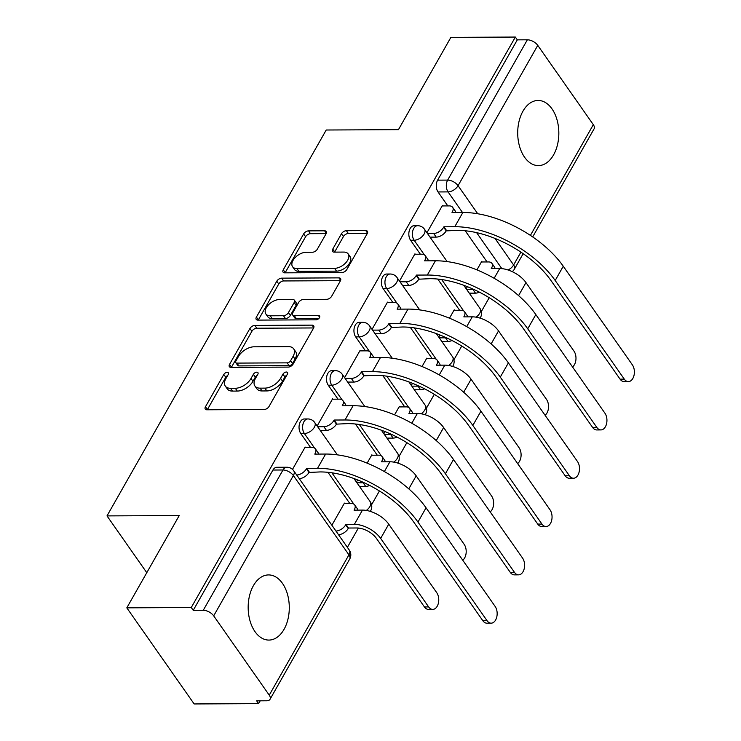<?xml version="1.0" encoding="UTF-8"?>
<svg xmlns="http://www.w3.org/2000/svg" width="741" height="741" viewBox="0 0 741 741"><rect width="100%" height="100%" fill="white"/><g stroke="black" fill="none" stroke-linecap="round" stroke-linejoin="round"><path stroke-width="1.11" d="M227.237 372.325A2.871 1.649 -35 0 0 223.81 374.455L205.461 406.763A4.103 2.353 -35 0 0 205.276 409.097A4.103 2.353 -35 0 0 206.906 409.782L264.148 409.504A4.103 2.353 -35 0 0 269.048 406.448L287.397 374.149A2.871 1.649 -35 0 0 287.527 372.51A2.871 1.649 -35 0 0 286.387 372.028A2.871 1.649 -35 0 0 282.951 374.168L280.57 378.345A13.116 7.521 -35 0 1 264.87 388.127L260.1 388.154A13.116 7.521 -35 0 1 254.885 385.95A13.116 7.521 -35 0 1 255.45 378.475L257.831 374.288A2.871 1.649 -35 0 0 257.951 372.658A2.871 1.649 -35 0 0 256.812 372.177A2.871 1.649 -35 0 0 253.376 374.316L251.004 378.494A13.116 7.521 -35 0 1 235.305 388.275L230.534 388.293A13.116 7.521 -35 0 1 225.31 386.098A13.116 7.521 -35 0 1 225.885 378.614L228.256 374.437A2.871 1.649 -35 0 0 228.385 372.806A2.871 1.649 -35 0 0 227.237 372.325M227.626 375.557A2.871 1.649 -35 0 0 225.773 377.262L207.424 409.56A4.103 2.353 -35 0 0 207.304 409.782M286.767 375.27A2.871 1.649 -35 0 0 284.915 376.974L282.534 381.152L280.57 378.345M257.192 375.409A2.871 1.649 -35 0 0 255.339 377.113L252.968 381.3L251.004 378.494M253.422 585.64A32.576 20.563 89.7 0 0 249.986 620.754A32.576 20.563 89.7 0 0 268.89 640.076A32.576 20.563 89.7 0 0 284.044 629.35A32.576 20.563 89.7 0 0 287.471 594.236A32.576 20.563 89.7 0 0 268.575 574.923A32.576 20.563 89.7 0 0 253.422 585.64M522.961 111.169A32.576 20.563 89.7 0 0 519.524 146.283A32.576 20.563 89.7 0 0 538.429 165.604A32.576 20.563 89.7 0 0 553.583 154.878A32.576 20.563 89.7 0 0 557.01 119.764A32.576 20.563 89.7 0 0 538.105 100.452A32.576 20.563 89.7 0 0 522.961 111.169M326.049 233.823A4.103 2.353 -35 0 0 326.225 231.488A4.103 2.353 -35 0 0 324.595 230.803L308.543 230.877A4.103 2.353 -35 0 0 303.634 233.934L283.257 269.807A4.103 2.353 -35 0 0 283.081 272.142A4.103 2.353 -35 0 0 284.711 272.836L341.944 272.549A4.103 2.353 -35 0 0 346.853 269.492L367.23 233.628A4.103 2.353 -35 0 0 367.406 231.285A4.103 2.353 -35 0 0 365.776 230.599L346.38 230.692A4.103 2.353 -35 0 0 341.471 233.748L332.755 249.106A4.103 2.353 -35 0 0 332.57 251.44A4.103 2.353 -35 0 0 334.2 252.125L343.824 252.079A10.967 6.289 -35 0 1 348.187 253.922A10.967 6.289 -35 0 1 345.639 262.925A10.967 6.289 -35 0 1 334.58 268.344L296.9 268.529A10.967 6.289 -35 0 1 292.547 266.686A10.967 6.289 -35 0 1 295.085 257.683A10.967 6.289 -35 0 1 306.144 252.264L312.424 252.236A4.103 2.353 -35 0 0 317.333 249.18L326.049 233.823M213.686 615.854L269.242 695.151A8.355 4.363 -150.4 0 1 270.02 699.309A8.355 4.363 -150.4 0 1 266.686 700.782L256.645 700.829L258.609 703.635L194.142 703.95L126.813 607.842L179.239 515.551L107 515.903L326.216 130.008L398.454 129.656L450.889 37.365L515.347 37.05L191.271 607.527L193.234 610.334L203.275 610.278L282.979 469.989A8.355 5.27 -90.3 0 1 286.869 467.238L276.819 467.284A8.355 5.27 -90.3 0 0 272.938 470.035L282.979 469.989A8.355 4.363 -150.4 0 1 293.38 475.555L213.686 615.854A8.355 4.363 -150.4 0 0 203.275 610.278M126.813 607.842L191.271 607.527M254.83 325.429A4.103 2.353 -35 0 0 249.93 328.476L229.553 364.35A4.103 2.353 -35 0 0 229.367 366.684A4.103 2.353 -35 0 0 230.997 367.379L288.24 367.091A4.103 2.353 -35 0 0 293.14 364.044L313.517 328.17A4.103 2.353 -35 0 0 313.702 325.836A4.103 2.353 -35 0 0 312.063 325.142L254.83 325.429L256.794 328.226A4.103 2.353 -35 0 0 251.894 331.283L231.507 367.156A4.103 2.353 -35 0 0 231.396 367.379M256.405 317.083L276.782 281.21A4.103 2.353 -35 0 1 281.691 278.153L338.924 277.875A4.103 2.353 -35 0 1 340.554 278.56A4.103 2.353 -35 0 1 340.378 280.895L331.653 296.252A4.103 2.353 -35 0 1 326.744 299.308L303.532 299.42A4.103 2.353 -35 0 0 298.632 302.476L292.843 312.656A4.103 2.353 -35 0 0 292.667 314.99A4.103 2.353 -35 0 0 294.297 315.685L318.463 315.564A2.871 1.649 -35 0 1 319.603 316.046A2.871 1.649 -35 0 1 318.936 318.398A2.871 1.649 -35 0 1 316.046 319.816L257.859 320.103A4.103 2.353 -35 0 1 256.229 319.417A4.103 2.353 -35 0 1 256.405 317.083L258.368 319.88L278.746 284.007L276.782 281.21M487.069 261.944L465.209 230.757M447.805 205.905L438.024 191.947L448.064 191.9A8.355 5.27 -90.3 0 1 447.657 180.1L527.36 39.801A8.355 4.363 29.6 0 1 537.762 45.377L593.319 124.673A8.355 4.363 29.6 0 1 594.097 128.823L532.686 236.935M258.609 703.635L260.211 700.819M347.381 547.358L358.357 528.046M371.574 504.769L379.42 490.968M399.019 456.456L406.865 442.655M426.473 408.143L434.309 394.342M453.918 359.83L461.754 346.019M481.363 311.516L489.208 297.706M515.347 37.05L517.311 39.857L527.36 39.801M344.741 503.547L344.435 503.111L331.875 525.221M305.477 447.508L305.181 447.073L292.5 469.386M372.186 455.224L371.889 454.798L367.138 463.144M332.931 399.186L332.626 398.76L317.148 425.992M399.64 406.911L399.334 406.476L394.582 414.83M360.376 350.873L360.07 350.437L344.602 377.678M427.085 358.598L426.779 358.162L422.037 366.517M387.821 302.56L387.515 302.124L372.047 329.365M454.529 310.284L454.224 309.849L449.481 318.204M415.266 254.246L414.96 253.811L399.492 281.052M459.615 310.257L437.764 279.07M420.36 254.219L410.579 240.26L414.136 240.241A8.355 5.27 -90.3 0 1 412.728 231.062A8.355 5.27 -90.3 0 1 417.618 225.699L414.052 225.718A8.355 5.27 89.7 0 0 409.162 231.081A8.355 5.27 89.7 0 0 410.579 240.26M432.17 358.579L410.319 327.383M392.915 302.541L383.125 288.573L386.691 288.555A8.355 5.27 -90.3 0 1 385.283 279.376A8.355 5.27 -90.3 0 1 390.174 274.013L386.607 274.031A8.355 5.27 89.7 0 0 381.717 279.394A8.355 5.27 89.7 0 0 383.125 288.573M404.725 406.892L382.875 375.696M365.461 350.854L355.68 336.886L359.246 336.868A8.355 5.27 -90.3 0 1 357.838 327.689A8.355 5.27 -90.3 0 1 362.729 322.326L359.163 322.344A8.355 5.27 89.7 0 0 354.272 327.707A8.355 5.27 89.7 0 0 355.68 336.886M377.28 455.206L355.43 424.009M338.016 399.167L328.235 385.2L331.801 385.19A8.355 5.27 -90.3 0 1 330.384 376.002A8.355 5.27 -90.3 0 1 335.275 370.639L331.718 370.657A8.355 5.27 89.7 0 0 326.827 376.02A8.355 5.27 89.7 0 0 328.235 385.2M349.835 503.519L327.976 472.323M310.572 447.481L300.79 433.522L304.356 433.504A8.355 5.27 -90.3 0 1 302.939 424.315A8.355 5.27 -90.3 0 1 307.83 418.952L304.264 418.971A8.355 5.27 89.7 0 0 299.373 424.334A8.355 5.27 89.7 0 0 300.79 433.522M107 515.903L146.783 572.691M442.71 205.933L442.405 205.498L426.936 232.739M481.974 261.971L481.669 261.536L476.926 269.891M517.311 39.857L437.616 180.146A8.355 5.27 89.7 0 0 438.024 191.947M193.234 610.334L272.938 470.035M357.607 479.936L356.412 482.03M385.051 431.623L383.857 433.717M412.496 383.31L411.301 385.403M439.941 334.997L438.755 337.09M467.386 286.674L466.2 288.777M225.31 386.098L227.274 388.895A13.116 7.521 -35 0 0 232.498 391.1L230.534 388.293M252.968 381.3A13.116 7.521 -35 0 1 237.268 391.072L232.498 391.1M254.885 385.95L256.849 388.756A13.116 7.521 -35 0 0 262.064 390.952L260.1 388.154M282.534 381.152A13.116 7.521 -35 0 1 266.834 390.933L262.064 390.952M313.638 327.948L256.794 328.226M235.897 360.987A2.871 1.649 -35 0 0 235.777 362.618A2.871 1.649 -35 0 0 236.916 363.099L287.156 362.858A2.871 1.649 -35 0 0 290.592 360.719L293.093 356.31A13.116 7.521 -35 0 0 293.668 348.835A13.116 7.521 -35 0 0 288.444 346.631L254.107 346.797A13.116 7.521 -35 0 0 238.407 356.578L235.897 360.987M235.777 362.618L237.741 365.424A2.871 1.649 -35 0 0 238.88 365.906L236.916 363.099M293.668 348.835L295.622 351.632A13.116 7.521 -35 0 1 295.057 359.116L292.556 363.516A2.871 1.649 -35 0 1 289.12 365.656L238.88 365.906M340.49 280.672L283.646 280.95A4.103 2.353 -35 0 0 278.746 284.007M292.667 314.99L294.631 317.796A4.103 2.353 -35 0 0 296.261 318.482L318.963 318.371M279.45 299.54A10.967 6.289 -35 0 0 268.39 304.949A10.967 6.289 -35 0 0 265.843 313.962A10.967 6.289 -35 0 0 270.206 315.796L283.488 315.731A4.103 2.353 -35 0 0 288.388 312.683L294.177 302.495A4.103 2.353 -35 0 0 294.353 300.161A4.103 2.353 -35 0 0 292.723 299.475L279.45 299.54M265.843 313.962L267.807 316.759A10.967 6.289 -35 0 0 272.169 318.602L270.206 315.796M294.353 300.161L296.317 302.958A4.103 2.353 -35 0 1 296.141 305.301L290.352 315.481A4.103 2.353 -35 0 1 285.452 318.537L272.169 318.602M292.547 266.686L294.501 269.492A10.967 6.289 -35 0 0 298.864 271.326L296.9 268.529M348.187 253.922L350.15 256.719A10.967 6.289 -35 0 1 347.603 265.732A10.967 6.289 -35 0 1 336.544 271.15L298.864 271.326M367.341 233.406L348.344 233.498A4.103 2.353 -35 0 0 343.435 236.555L334.719 251.903A4.103 2.353 -35 0 0 334.599 252.125M326.17 233.61L310.507 233.684A4.103 2.353 -35 0 0 305.598 236.74L285.22 272.614A4.103 2.353 -35 0 0 285.1 272.827M432.735 609.398L428.53 609.426A9.605 6.067 -90.3 0 1 424.436 606.944L376.437 538.429A15.663 8.179 -150.4 0 0 356.93 527.981L348.502 528.027L345.954 524.387L354.374 524.341A21.091 11.013 29.6 0 1 380.652 538.411L428.641 606.916A9.605 6.067 89.7 0 0 432.735 609.398A9.605 6.067 89.7 0 0 438.366 603.239A9.605 6.067 89.7 0 0 436.736 592.67L388.738 524.165A21.091 11.013 29.6 0 0 362.469 510.095L354.05 510.141L354.309 509.669A8.355 4.789 -35 0 0 354.67 504.908A8.355 4.789 -35 0 0 351.345 503.51L344.195 503.547M348.502 528.027L348.242 528.49A8.355 4.789 145 0 1 338.526 534.706M335.969 531.065A8.355 4.789 -35 0 0 345.686 524.85L345.954 524.387M354.67 504.908L357.227 508.558A8.355 4.789 145 0 1 357.746 510.123M487.05 620.689A9.605 6.067 89.7 0 0 491.144 623.172A9.605 6.067 89.7 0 0 496.766 617.003A9.605 6.067 89.7 0 0 495.145 606.444L426.047 507.817L417.952 522.062L487.05 620.689L482.836 620.708L413.737 522.081A75.174 39.254 -150.4 0 0 320.093 471.934L308.978 472.452A8.355 4.789 145 0 1 299.262 478.667M491.144 623.172L486.93 623.19A9.605 6.067 -90.3 0 1 482.836 620.708M309.247 471.989L306.691 468.349L317.546 468.293A80.602 42.089 29.6 0 1 417.952 522.062M296.715 475.027A8.355 4.789 -35 0 0 306.431 468.812L306.691 468.349M426.047 507.817A80.602 42.089 29.6 0 0 325.632 454.048L314.786 454.103L315.045 453.631A8.355 4.789 -35 0 0 315.407 448.87L317.963 452.519A8.355 4.789 145 0 1 318.491 454.085M315.407 448.87A8.355 4.789 -35 0 0 312.091 447.471L304.931 447.508M462.736 560.177A9.605 6.067 89.7 0 0 464.181 544.357L416.183 475.852A21.091 11.013 29.6 0 0 389.914 461.782L381.495 461.819L381.754 461.356A8.355 4.789 -35 0 0 382.115 456.595A8.355 4.789 -35 0 0 378.799 455.196L371.639 455.233M356.949 482.789L363.136 482.762A8.355 4.789 -35 0 0 364.035 482.697M382.115 456.595L384.672 460.244A8.355 4.789 145 0 1 385.19 461.8M369.657 485.448A8.355 4.789 145 0 1 365.693 486.402L363.136 482.762M359.496 486.429L365.693 486.402M490.181 511.864A9.605 6.067 89.7 0 0 491.626 496.044L443.637 427.538A21.091 11.013 29.6 0 0 417.359 413.469L408.939 413.506L409.199 413.043A8.355 4.789 -35 0 0 409.56 408.282A8.355 4.789 -35 0 0 406.244 406.883L399.084 406.92M384.394 434.476L390.581 434.448A8.355 4.789 -35 0 0 391.48 434.383M409.56 408.282L412.116 411.922A8.355 4.789 145 0 1 412.644 413.487M397.102 437.134A8.355 4.789 145 0 1 393.138 438.088L390.581 434.448M386.941 438.116L393.138 438.088M514.495 572.376A9.605 6.067 89.7 0 0 518.589 574.859A9.605 6.067 89.7 0 0 524.211 568.69A9.605 6.067 89.7 0 0 522.59 558.13L453.492 459.503L445.397 473.749L514.495 572.376L510.29 572.395L441.182 473.768A75.174 39.254 -150.4 0 0 347.538 423.62L336.423 424.139A8.355 4.789 145 0 1 326.429 430.364L320.232 430.391M518.589 574.859L514.384 574.877A9.605 6.067 -90.3 0 1 510.29 572.395M336.692 423.676L334.135 420.036L344.991 419.98A80.602 42.089 29.6 0 1 445.397 473.749M317.685 426.751L323.873 426.723A8.355 4.789 -35 0 0 333.876 420.499L334.135 420.036M453.492 459.503A80.602 42.089 29.6 0 0 353.087 405.735L342.231 405.781L342.499 405.318A8.355 4.789 -35 0 0 342.861 400.557L345.408 404.197A8.355 4.789 145 0 1 345.936 405.762M342.861 400.557A8.355 4.789 -35 0 0 339.535 399.158L332.376 399.195M541.94 524.063A9.605 6.067 89.7 0 0 546.034 526.545A9.605 6.067 89.7 0 0 551.665 520.377A9.605 6.067 89.7 0 0 550.035 509.817L480.937 411.19L472.841 425.436L541.94 524.063L537.734 524.082L468.636 425.454A75.174 39.254 -150.4 0 0 374.992 375.307L363.868 375.826A8.355 4.789 145 0 1 353.874 382.05L347.677 382.078M546.034 526.545L541.828 526.564A9.605 6.067 -90.3 0 1 537.734 524.082M364.137 375.363L361.58 371.713L372.436 371.667A80.602 42.089 29.6 0 1 472.841 425.436M345.13 378.438L351.327 378.41A8.355 4.789 -35 0 0 361.321 372.186L361.58 371.713M480.937 411.19A80.602 42.089 29.6 0 0 380.531 357.421L369.676 357.468L369.944 357.005A8.355 4.789 -35 0 0 370.305 352.244L372.853 355.884A8.355 4.789 145 0 1 373.381 357.449M370.305 352.244A8.355 4.789 -35 0 0 366.98 350.845L359.82 350.882M517.626 463.551A9.605 6.067 89.7 0 0 519.08 447.731L471.081 379.225A21.091 11.013 29.6 0 0 444.804 365.156L436.384 365.193L436.653 364.729A8.355 4.789 -35 0 0 437.014 359.969A8.355 4.789 -35 0 0 433.689 358.57L426.529 358.607M411.839 386.163L418.026 386.135A8.355 4.789 -35 0 0 418.924 386.07M437.014 359.969L439.561 363.609A8.355 4.789 145 0 1 440.089 365.174M424.547 388.812A8.355 4.789 145 0 1 420.582 389.775L418.026 386.135M414.386 389.803L420.582 389.775M545.07 415.238A9.605 6.067 89.7 0 0 546.525 399.418L498.526 330.912A21.091 11.013 29.6 0 0 472.258 316.842L463.829 316.879L464.098 316.416A8.355 4.789 -35 0 0 464.459 311.655A8.355 4.789 -35 0 0 461.134 310.257L453.974 310.284M439.283 337.85L445.48 337.822A8.355 4.789 -35 0 0 446.369 337.757M464.459 311.655L467.006 315.296A8.355 4.789 145 0 1 467.534 316.861M452.001 340.499A8.355 4.789 145 0 1 448.027 341.462L445.48 337.822M441.831 341.49L448.027 341.462M572.515 366.925A9.605 6.067 89.7 0 0 573.969 351.104L525.971 282.599A21.091 11.013 29.6 0 0 499.703 268.529L491.274 268.566L491.542 268.103A8.355 4.789 -35 0 0 491.904 263.342A8.355 4.789 -35 0 0 488.578 261.944L481.418 261.971M466.728 289.536L472.925 289.499A8.355 4.789 -35 0 0 473.814 289.444M491.904 263.342L494.451 266.982A8.355 4.789 145 0 1 494.979 268.548M479.446 292.186A8.355 4.789 145 0 1 475.472 293.149L472.925 289.499M469.285 293.177L475.472 293.149M569.394 475.75A9.605 6.067 89.7 0 0 573.478 478.232A9.605 6.067 89.7 0 0 579.11 472.063A9.605 6.067 89.7 0 0 577.48 461.504L508.382 362.877L500.286 377.123L569.394 475.75L565.179 475.768L496.081 377.141A75.174 39.254 -150.4 0 0 402.437 326.994L391.322 327.513A8.355 4.789 145 0 1 381.319 333.737L375.131 333.765M573.478 478.232L569.273 478.251A9.605 6.067 -90.3 0 1 565.179 475.768M391.581 327.05L389.034 323.4L399.881 323.354A80.602 42.089 29.6 0 1 500.286 377.123M372.575 330.125L378.771 330.097A8.355 4.789 -35 0 0 388.766 323.863L389.034 323.4M508.382 362.877A80.602 42.089 29.6 0 0 407.976 309.099L397.12 309.154L397.389 308.691A8.355 4.789 -35 0 0 397.75 303.93L400.297 307.571A8.355 4.789 145 0 1 400.825 309.136M397.75 303.93A8.355 4.789 -35 0 0 394.425 302.532L387.265 302.569M596.838 427.437A9.605 6.067 89.7 0 0 600.932 429.919A9.605 6.067 89.7 0 0 606.555 423.75A9.605 6.067 89.7 0 0 604.925 413.191L535.826 314.564L527.74 328.809L596.838 427.437L592.624 427.455L523.526 328.828A75.174 39.254 -150.4 0 0 429.882 278.681L418.767 279.2A8.355 4.789 145 0 1 408.763 285.424L402.576 285.452M600.932 429.919L596.718 429.937A9.605 6.067 -90.3 0 1 592.624 427.455M419.026 278.727L416.479 275.087L427.325 275.031A80.602 42.089 29.6 0 1 527.74 328.809M400.02 281.812L406.216 281.784A8.355 4.789 -35 0 0 416.21 275.55L416.479 275.087M535.826 314.564A80.602 42.089 29.6 0 0 435.421 260.786L424.574 260.841L424.834 260.378A8.355 4.789 -35 0 0 425.195 255.617L427.752 259.257A8.355 4.789 145 0 1 428.27 260.823M425.195 255.617A8.355 4.789 -35 0 0 421.87 254.219L414.719 254.246M624.283 379.123A9.605 6.067 89.7 0 0 628.377 381.606A9.605 6.067 89.7 0 0 634 375.437A9.605 6.067 89.7 0 0 632.379 364.868L563.271 266.241L555.185 280.496L624.283 379.123L620.069 379.142L550.971 280.515A75.174 39.254 -150.4 0 0 457.327 230.368L446.212 230.877A8.355 4.789 145 0 1 436.217 237.111L430.021 237.139M628.377 381.606L624.163 381.624A9.605 6.067 -90.3 0 1 620.069 379.142M446.471 230.414L443.924 226.774L454.779 226.718A80.602 42.089 29.6 0 1 555.185 280.496M427.464 233.498L433.661 233.461A8.355 4.789 -35 0 0 443.655 227.237L443.924 226.774M563.271 266.241A80.602 42.089 29.6 0 0 462.866 212.472L452.019 212.528L452.279 212.065A8.355 4.789 -35 0 0 452.64 207.304L455.196 210.944A8.355 4.789 145 0 1 455.715 212.51M452.64 207.304A8.355 4.789 -35 0 0 449.324 205.905L442.164 205.933M225.773 377.262L223.81 374.455M284.915 376.974L282.951 374.168M255.339 377.113L253.376 374.316M501.824 268.622L476.611 232.637M462.486 212.472L448.064 191.9A8.355 4.789 145 0 0 458.058 185.676L477.741 213.769M495.034 238.445L513.615 264.963L520.904 252.135M530.408 235.397L593.319 124.673M537.762 45.377L458.058 185.676A8.355 4.363 -150.4 0 0 447.657 180.1L437.616 180.146M269.242 695.151L348.937 554.852L293.38 475.555A8.355 4.789 -35 0 0 293.742 470.794A8.355 8.355 0 0 0 286.869 467.238M467.821 316.861L467.46 316.351M463.616 310.868L441.682 279.552M428.557 260.823L428.205 260.313M424.352 254.83L414.136 240.241A8.355 4.789 145 0 0 424.139 234.017A8.355 4.789 145 0 0 424.5 229.256A8.355 8.355 0 0 0 417.618 225.699M440.376 365.174L440.015 364.674M436.171 359.181L414.238 327.865M401.113 309.136L400.761 308.636M396.907 303.143L386.691 288.555A8.355 4.789 145 0 0 396.694 282.33A8.355 4.789 145 0 0 397.056 277.569A8.355 8.355 0 0 0 390.174 274.013M412.922 413.487L412.57 412.987M408.726 407.494L386.783 376.178M373.668 357.449L373.307 356.949M369.463 351.456L359.246 336.868A8.355 4.789 145 0 0 369.24 330.643A8.355 4.789 145 0 0 369.602 325.883A8.355 8.355 0 0 0 362.729 322.326M385.477 461.8L385.125 461.3M381.282 455.808L359.339 424.5M346.214 405.762L345.862 405.262M342.018 399.77L331.801 385.19A8.355 4.789 145 0 0 341.796 378.957A8.355 4.789 145 0 0 342.157 374.196A8.355 8.355 0 0 0 335.275 370.639M358.033 510.114L357.681 509.613M353.837 504.121L331.894 472.814M318.769 454.076L318.417 453.575M314.573 448.083L304.356 433.504A8.355 4.789 145 0 0 314.351 427.27A8.355 4.789 145 0 0 314.712 422.509A8.355 8.355 0 0 0 307.83 418.952M353.966 478.547L370.268 501.805A8.355 4.789 145 0 1 369.907 506.566A8.355 4.789 -35 0 1 366.313 510.429M381.411 430.225L397.713 453.492A8.355 4.789 145 0 1 397.352 458.253A8.355 4.789 -35 0 1 393.758 462.115M408.865 381.911L425.158 405.179A8.355 4.789 145 0 1 424.797 409.94A8.355 4.789 -35 0 1 421.203 413.793M436.31 333.598L452.603 356.866A8.355 4.789 145 0 1 452.242 361.627A8.355 4.789 -35 0 1 448.657 365.48M463.755 285.285L480.057 308.552A8.355 4.789 145 0 1 479.686 313.313A8.355 4.789 -35 0 1 476.102 317.167M512.216 271.632A8.355 8.355 0 0 0 514.402 269.122A8.355 4.363 29.6 0 0 513.615 264.963A8.355 4.789 145 0 1 508.094 269.993M349.298 550.091A8.355 4.789 -35 0 1 348.937 554.852A8.355 4.363 29.6 0 1 349.724 559.01A8.355 8.355 0 0 0 349.298 550.091L293.742 470.794M237.268 391.072L235.305 388.275M266.834 390.933L264.87 388.127M207.424 409.56L205.461 406.763M313.786 327.596L312.063 325.142M231.507 367.156L229.553 364.35M251.894 331.283L249.93 328.476M289.12 365.656L287.156 362.858M292.556 363.516L290.592 360.719M295.057 359.116L293.093 356.31M283.646 280.95L281.691 278.153M340.638 280.33L338.924 277.875M296.261 318.482L294.297 315.685M319.667 317.278L318.463 315.564M285.452 318.537L283.488 315.731M290.352 315.481L288.388 312.683M296.141 305.301L294.177 302.495M336.544 271.15L334.58 268.344M334.719 251.903L332.755 249.106M343.435 236.555L341.471 233.748M348.344 233.498L346.38 230.692M367.499 233.054L365.776 230.599M285.22 272.614L283.257 269.807M305.598 236.74L303.634 233.934M310.507 233.684L308.543 230.877M326.318 233.258L324.595 230.803M424.436 606.944L428.641 606.916M348.242 528.49L345.686 524.85M354.374 524.341L362.469 510.095M354.633 510.132L354.309 509.669M380.652 538.411L388.738 524.165M306.431 468.812L308.978 472.452M325.632 454.048L317.546 468.293M315.045 453.631L315.37 454.094M384.366 471.554L389.914 461.782M382.078 461.819L381.754 461.356M408.791 488.875L416.183 475.852M411.811 423.241L417.359 413.469M409.523 413.506L409.199 413.043M436.236 440.562L443.637 427.538M333.876 420.499L336.423 424.139M353.087 405.735L344.991 419.98M323.873 426.723L326.429 430.364M342.499 405.318L342.814 405.781M361.321 372.186L363.868 375.826M380.531 357.421L372.436 371.667M351.327 378.41L353.874 382.05M369.944 357.005L370.268 357.468M439.256 374.927L444.804 365.156M436.968 365.193L436.653 364.729M463.681 392.248L471.081 379.225M466.7 326.614L472.258 316.842M464.422 316.879L464.098 316.416M491.126 343.935L498.526 330.912M494.145 278.301L499.703 268.529M491.867 268.566L491.542 268.103M518.57 295.613L525.971 282.599M388.766 323.863L391.322 327.513M407.976 309.099L399.881 323.354M378.771 330.097L381.319 333.737M397.389 308.691L397.713 309.154M416.21 275.55L418.767 279.2M435.421 260.786L427.325 275.031M406.216 281.784L408.763 285.424M424.834 260.378L425.158 260.841M443.655 227.237L446.212 230.877M462.866 212.472L454.779 226.718M433.661 233.461L436.217 237.111M452.279 212.065L452.603 212.528M314.712 422.509L337.377 454.854M370.278 511.373A8.355 8.355 0 0 0 370.268 501.805M342.157 374.196L364.822 406.54M397.722 463.06A8.355 8.355 0 0 0 397.713 453.492M369.602 325.883L392.267 358.227M425.167 414.747A8.355 8.355 0 0 0 425.158 405.179M397.056 277.569L419.712 309.914M452.621 366.434A8.355 8.355 0 0 0 452.603 356.866M424.5 229.256L447.156 261.601M480.066 318.121A8.355 8.355 0 0 0 480.057 308.552M514.402 269.122L523.174 253.681M270.02 699.309L349.724 559.01"/></g></svg>
